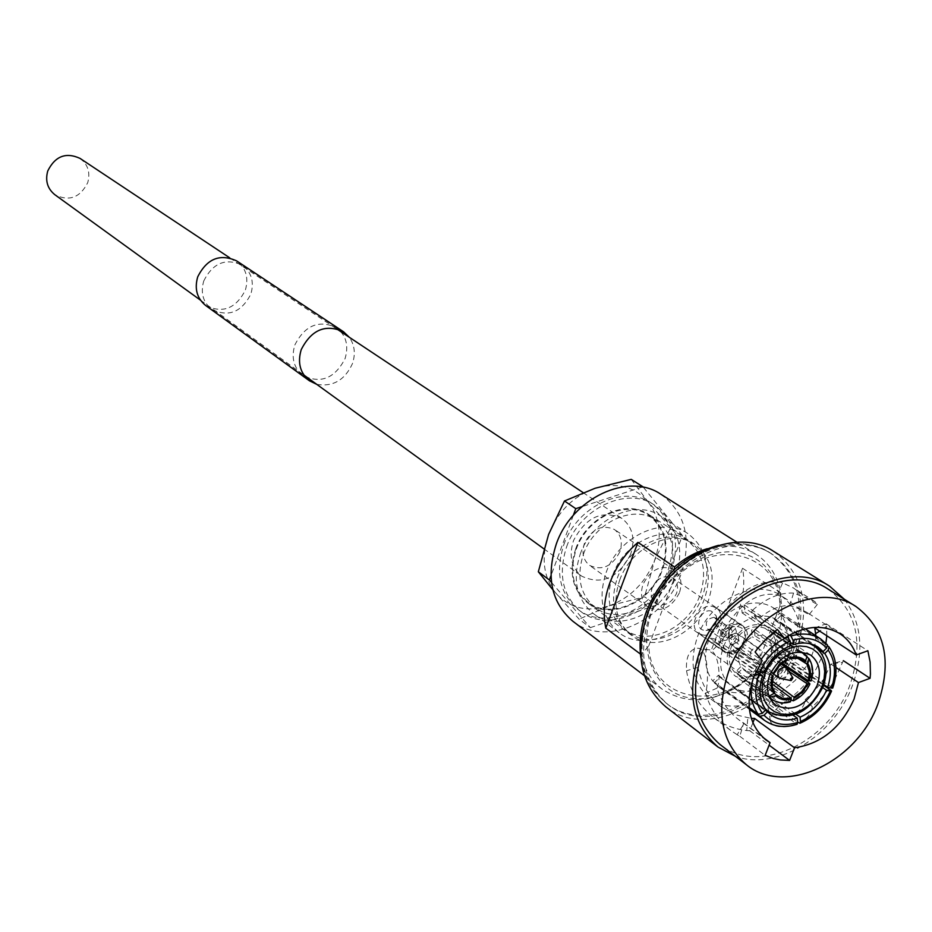 <?xml version="1.0" encoding="UTF-8"?>
<svg xmlns="http://www.w3.org/2000/svg" width="932" height="932" viewBox="0 0 932 932"><rect width="100%" height="100%" fill="white"/><g stroke="black" fill="none" stroke-linecap="round" stroke-linejoin="round"><path stroke-width="0.7" stroke-dasharray="4.66 3.5" d="M80.035 158.393C87.934 164.416 90.509 172.49 87.736 182.625C80.082 197.724 69.119 201.755 54.837 194.706M630.545 554.505C618.009 578.224 601.699 585.436 581.603 576.127C571.398 567.658 568.706 555.81 573.529 540.572C585.762 517.178 601.827 509.746 621.737 518.285C632.618 526.743 635.554 538.824 630.545 554.505M716.009 639.317L709.625 637.849C716.428 622.459 727.03 611.765 741.441 605.777L742.152 612.953L744.901 611.986L744.202 604.821C755.269 601.559 765.044 602.608 773.537 607.967L779.63 613.303L774.061 618.93L775.657 620.91L781.214 615.283C788.787 626.421 790.021 639.713 784.907 655.173L778.721 653.751L777.603 656.664L783.789 658.085C777.09 673.16 766.675 683.715 752.543 689.762L751.856 682.76L749.13 683.739L749.817 690.74C738.016 694.375 727.659 693.093 718.758 686.919L714.32 682.923L719.923 677.261L718.292 675.304L712.689 680.977C704.825 669.957 703.427 656.571 708.495 640.808L714.879 642.276L716.009 639.317L763.762 672.846M742.152 612.953L750.435 618.533L753.196 617.567C762.434 614.887 770.566 615.796 777.626 620.293L784.057 626.49C790.243 635.706 791.256 646.703 787.097 659.472L785.967 662.407C780.375 674.838 771.754 683.587 760.093 688.643L757.367 689.633C747.872 692.499 739.484 691.544 732.214 686.779L726.424 681.199C720.04 672.065 718.91 661.009 723.034 648.02L724.176 645.049C729.838 632.397 738.587 623.555 750.435 618.533L790.627 645.608M815.896 635.822C815.78 645.736 812.541 655.953 806.18 666.485L795.089 680.558L780.667 692.325C772.372 697.742 768.166 703.019 768.061 708.157C768.376 720.11 803.722 718.91 805.225 699.559L812.867 692.651L820.696 683.447L823.981 678.589L830.925 664.143L843.343 660.648L834.14 680.896L830.354 686.896L821.278 698.254L812.354 706.806C809.127 728.078 770.38 732.307 770.286 719.97C770.787 714.192 776.216 707.796 786.561 700.759C799.12 691.952 809.023 681.292 816.269 668.792L822.327 656.023L825.903 643.22M827.931 589.012C856.869 610.763 864.162 642.917 849.786 685.486C829.154 742.746 758.124 775.972 720.04 744.505M844.38 599.276C861.914 623.124 864.535 652.039 852.244 686.045C833.627 736.42 776.566 771.3 735.418 756.318M773.723 551.429C803.221 573.483 810.863 605.87 796.639 648.625C776.193 706.072 704.545 738.925 665.867 706.887M794.239 648.066C774.48 703.578 705.279 735.336 667.894 704.464C643.418 683.133 637.453 653.157 650 614.561C668.931 560.272 734.766 528.467 772.15 554.179C800.6 575.498 807.962 606.79 794.239 648.066M660.916 494.275C685.544 512.763 692.22 539.488 680.942 574.473C664.586 621.609 605.381 647.845 572.831 621.236M707.272 548.715C725.527 543.729 741.732 545.558 755.875 554.179C769.168 562.893 777.463 575.801 780.76 592.915L742.559 568.275C745.134 582.756 743.561 597.633 737.829 612.895C731.9 628.11 722.836 641.123 710.627 651.957L747.86 678.496C717.547 702.728 688.993 706.293 662.198 689.214C651.48 680.908 644.536 669.421 641.344 654.753L640.447 654.078M575.685 548.913C586.682 516.759 626.188 498.457 648.835 514.534C665.611 527.395 670.12 545.872 662.372 569.965C651.072 602.62 610.204 620.875 587.579 602.818C572.318 589.944 568.357 571.98 575.685 548.913M619.71 580.065C631.139 546.979 671.657 527.943 694.701 544.323C711.757 557.441 716.265 576.384 708.192 601.152C696.437 634.75 654.579 653.74 631.547 635.356C616.029 622.227 612.079 603.796 619.71 580.065M652.237 587.824C657.561 577.7 664.469 574.496 672.939 578.178C677.459 581.778 678.636 586.915 676.469 593.591C671.087 603.761 664.143 606.942 655.639 603.121C651.235 599.532 650.093 594.43 652.237 587.824M721.345 636.032C726.948 625.465 734.113 622.052 742.827 625.803C747.452 629.508 748.617 634.832 746.322 641.798C740.66 652.423 733.461 655.79 724.723 651.911C720.203 648.218 719.085 642.917 721.345 636.032M728.871 637.768C731.119 633.539 733.985 632.176 737.48 633.69L738.855 640.074C736.606 644.327 733.729 645.678 730.234 644.14L728.871 637.768M750.248 652.633C752.532 648.346 755.433 646.959 758.951 648.486L760.326 654.94C758.042 659.239 755.13 660.613 751.611 659.075L750.248 652.633M729.29 646.622C739.752 626.887 753.091 620.456 769.308 627.318C778.022 634.203 780.201 644.198 775.843 657.293C765.207 677.214 751.728 683.517 735.406 676.189C727.1 669.304 725.061 659.448 729.29 646.622M756.353 618.65L752.73 610.052L751.448 612.103L757.483 620.095C768.259 610.134 778.977 605.287 789.637 605.555C798.025 608.212 804.036 610.646 807.66 612.86L809.302 614.386C807.124 614.176 799.668 609.202 786.923 599.451L777.358 594.837C758.776 591.564 741.721 602.107 726.179 626.432L722.312 632.921L762.178 660.637M757.483 620.095L774.55 631.558M697.52 636.684C710.603 599.509 755.794 577.712 781.144 595.711C799.959 610.18 804.724 631.337 795.45 659.18C781.995 696.903 735.29 718.677 709.939 698.336C692.919 683.855 688.783 663.304 697.52 636.684M742.967 725.341L737.154 734.707L739.822 736.292L743.724 723.092L738.959 719.9C728.474 711.955 721.158 701.377 716.988 688.154C721.077 681.036 719.655 649.569 707.866 649.639C700.433 650.175 697.159 656.105 698.045 667.394C701.225 684.181 709.17 697.451 721.857 707.19L735.977 714.891L751.285 718.409M743.724 723.092L762.551 737.072M773.49 672.892L766.919 670.131L734.381 647.391L733.251 650.361L739.227 651.724L738.342 659.809L740.73 666.729L774.76 692.919M773.979 656.862C764.205 675.164 751.821 680.954 736.828 674.244C729.185 667.918 727.309 658.854 731.201 647.064C740.812 628.914 753.079 623.007 767.991 629.333C775.983 635.659 777.975 644.839 773.979 656.862M781.237 663.735L775.995 660.124L777.137 657.188L771.253 655.837L782.018 663.071M791.291 700.188L758.998 677.354L758.357 670.691L765.184 665.902L770.112 658.784L788.926 671.459M790.441 701.854L756.26 678.345L758.998 677.354M769.471 697.206L737.061 674.046L742.35 668.698L777.754 696.099M733.251 650.361L765.755 673.16C763.11 681.758 763.821 689.121 767.875 695.26L735.43 672.077L737.061 674.046M674.337 569.557L673.475 580.438C713.027 535.283 779.653 552.781 779.933 606.103L780.76 592.915M766.919 670.131C770.799 661.802 776.636 655.895 784.418 652.4L751.553 630.044L752.217 636.789L745.332 641.6L740.369 648.765L774.341 673.079M790.359 657.643L787.225 651.398L754.314 629.065L751.553 630.044M806.658 655.895L773.502 633.562L768.224 638.898L766.069 637.185L802.778 660.019M807.59 657.444L775.098 635.554L773.502 633.562M808.265 657.899C812.238 664.073 812.89 671.413 810.234 679.917L777.137 657.188M810.234 679.917L811.085 680.954M787.051 656.419L754.967 635.81L760.873 635.356L766.069 637.185M799.866 658.644L768.224 638.898M797.338 658.062L769.832 640.89L772.162 647.798L771.253 655.837M784.418 652.4L787.552 658.644M787.633 659.6L752.217 636.789M765.755 673.16L772.325 675.921M770.182 673.964L739.227 651.724M772.034 683.902L755.619 671.681L749.095 672.077L743.503 669.7M774.352 693.326L742.35 668.698M772.15 680.942L758.357 670.691M832.719 688.096L784.907 655.173M778.721 653.751L823.876 684.624M775.657 620.91L817.69 648.847M781.214 615.283L827.686 645.899M744.901 611.986L790.348 642.521M774.061 618.93L812.448 644.42M779.63 613.303L827.022 644.501M744.202 604.821L789.474 635.042M709.625 637.849L755.456 670.108L759.86 671.96M741.441 605.777L787.167 636.381M718.292 675.304L765.859 709.753M714.879 642.276L756.155 671.355M708.495 640.808L754.291 673.16L751.74 683.063M712.689 680.977L749.2 707.644M749.817 690.74L797.128 724.281M749.13 683.739L793.12 715.217M719.923 677.261L765.393 710.219M714.32 682.923L749.281 708.483M830.925 664.143L835.934 667.498M789.637 605.555L793.598 593.078L814.684 601.49L817.55 604.192C815.418 604.076 807.45 598.705 793.633 588.08L782.647 582.838C758.625 578.224 736.746 591.098 717.011 621.481L726.179 626.432M752.73 610.052C766.419 598.041 780.049 592.379 793.598 593.078M805.225 699.559L812.354 706.806M716.988 688.154L705.571 693.163C708.669 683.89 709.182 648.031 697.649 648.194C689.447 649.15 685.742 656.664 686.523 670.737C689.89 690.519 698.895 706.118 713.562 717.524C723.302 724.77 734.358 729.115 746.742 730.548L747.79 718.024M737.154 734.707L730.572 730.35C718.502 721.077 710.161 708.681 705.571 693.163M777.603 656.664L822.746 687.63M751.856 682.76L796.021 714.273M770.112 658.784L775.995 660.124M769.832 640.89L775.098 635.554M754.967 635.81L754.314 629.065M740.369 648.765L734.381 647.391M740.73 666.729L735.43 672.077M755.619 671.681L756.26 678.345M747.86 678.496L755.374 669.968C717.722 713.842 650.699 700.153 648.73 645.946L641.344 654.753M673.475 580.438L648.73 645.946M779.933 606.103L755.374 669.968M752.543 689.762L797.641 722.137M783.789 658.085L823.62 685.346M698.045 667.394L686.523 670.737M752.87 722.801L749.794 730.77L746.742 730.548M749.794 730.77L769.11 745.157M739.822 736.292L765.16 755.374M777.358 594.837L782.647 582.838M722.312 632.921L715.298 624.393L717.011 621.481M715.298 624.393L755.095 651.957M751.448 612.103L777.358 629.438M780.667 692.325L786.561 700.759M826.812 635.764L826.602 626.316L819.671 631.104M814.731 627.877L826.16 623.811L826.602 626.316M826.16 623.811L867.878 650.769M742.559 568.275L710.627 651.957M619.815 551.884C612.079 566.551 602.002 571.048 589.572 565.375C583.164 560.12 581.463 552.746 584.481 543.251C592.088 528.712 602.084 524.134 614.444 529.504C621.108 534.758 622.902 542.214 619.815 551.884M679.381 592.892C671.308 608.142 660.893 612.872 648.136 607.093C641.577 601.711 639.9 594.092 643.068 584.224C651.025 569.102 661.347 564.291 674.046 569.767C680.861 575.149 682.632 582.861 679.381 592.892M583.444 554.121C594.36 522.258 633.504 504.084 655.895 519.998C672.485 532.731 676.923 551.022 669.234 574.893C658.015 607.256 617.567 625.372 595.175 607.524C580.077 594.779 576.162 576.978 583.444 554.121M576.291 549.065C587.137 517.342 626.118 499.296 648.451 515.163C664.982 527.838 669.432 546.059 661.79 569.825C650.653 602.037 610.343 620.036 588.022 602.235C572.97 589.537 569.068 571.817 576.291 549.065M566.644 546.711C579.832 508.057 627.259 486.003 654.532 505.121C674.931 520.604 680.442 542.925 671.052 572.073C657.398 611.474 608.014 633.445 580.753 611.45C562.567 595.944 557.86 574.368 566.644 546.711M563.813 544.707C576.978 506.123 624.323 484.116 651.561 503.222C671.937 518.681 677.447 540.968 668.081 570.058C654.474 609.388 605.159 631.302 577.933 609.33C559.771 593.847 555.064 572.306 563.813 544.707M617.31 578.073C628.552 545.5 668.454 526.778 691.148 542.925C707.959 555.845 712.386 574.496 704.452 598.88C692.895 631.943 651.689 650.618 628.995 632.525C613.699 619.594 609.796 601.443 617.31 578.073M612.802 574.893C623.997 542.412 663.805 523.761 686.465 539.873C703.229 552.769 707.668 571.374 699.769 595.688C688.259 628.657 647.146 647.262 624.487 629.193C609.213 616.297 605.322 598.193 612.802 574.893M606.138 572.493C618.545 536.471 662.652 515.78 687.816 533.558C706.526 547.865 711.489 568.543 702.705 595.595C689.913 632.222 644.187 652.854 619.046 632.677C602.177 618.347 597.878 598.286 606.138 572.493M580.24 554.121C592.368 518.705 635.822 498.48 660.718 516.06C679.253 530.215 684.228 550.591 675.642 577.199C663.141 613.221 618.067 633.387 593.171 613.419C576.477 599.253 572.166 579.483 580.24 554.121M642.195 487.052L581.813 506.693M573.308 515.349L550.94 575.766M551.488 582.43L590.34 627.655L579.122 619.174L552.839 589.746M590.34 627.655L656.198 605.054L644.571 596.829L609.155 605.87L579.122 619.174M656.198 605.054L682.434 535.492L670.551 527.78L654.602 560.388L644.571 596.829M631.244 479.363L648.089 501.847L670.551 527.78M682.434 535.492L643.371 487.273M609.155 605.87C630.347 597.855 645.503 582.698 654.602 560.388C662.431 537.729 660.264 518.227 648.089 501.847C634.669 486.586 617.019 482.042 595.152 488.24C573.401 496.104 557.872 511.517 548.598 534.467C540.828 557.755 543.333 577.456 556.089 593.556C570.023 608.351 587.708 612.452 609.155 605.87M729.208 633.212C729.092 628.424 727.484 625.43 724.374 624.195L722.649 628.669C719.993 632.805 719.737 635.368 721.892 636.37L726.68 635.834L729.208 633.212M729.453 630.253L733.053 626.234L735.162 627.958L736.42 631.581L736.035 634.797L730.572 638.373C728.067 637.232 727.706 634.517 729.453 630.253M729.523 627.958C721.974 629.508 719.865 633.48 723.197 639.865L724.723 640.529C732.284 638.944 734.381 634.972 731.003 628.599L729.523 627.958M711.233 611.066C700.771 608.095 693.105 628.296 703.916 630.277L705.99 630.463C713.667 628.541 717.069 623.636 716.172 615.772L711.233 611.066M714.098 617.322C706.607 618.86 704.51 622.786 707.842 629.123L710.697 629.904C715.671 628.657 717.885 625.477 717.302 620.374L714.098 617.322M729.139 650.886C742.152 654.485 751.809 629.321 738.365 626.782C725.306 623.089 715.625 648.462 729.139 650.886M726.937 652.249C740.241 656.07 752.893 632.013 741.231 625.023L737.911 623.566C724.7 619.64 711.92 643.593 723.418 650.687L726.937 652.249M731.632 644.385C738.284 642.975 740.136 639.48 737.177 633.877L735.872 633.306C729.22 634.68 727.368 638.175 730.292 643.791L731.632 644.385M780.771 678.554C786.317 677.669 788.53 674.488 787.4 668.99M702.204 634.797C715.368 638.618 727.787 614.922 716.242 607.99L712.945 606.546C699.874 602.631 687.315 626.199 698.709 633.247L702.204 634.797M316.74 384.345C332.992 387.048 344.91 380.105 352.494 363.515C355.686 353.729 354.638 344.991 349.36 337.326M205.681 305.51C222.643 313.758 235.866 308.643 245.349 290.155C248.891 277.794 245.99 268.043 236.635 260.89M203.759 280.951C212.845 262.987 225.684 257.71 242.273 265.142C251.5 272.214 254.366 281.86 250.859 294.081C241.47 312.371 228.398 317.439 211.634 309.296C203.001 302.213 200.38 292.764 203.759 280.951M294.827 345.003C304.776 325.489 318.569 319.653 336.242 327.482C346.028 334.996 348.976 345.376 345.073 358.599C334.809 378.439 320.759 384.066 302.923 375.491C293.766 367.965 291.075 357.795 294.827 345.003M792.526 646.913C772.791 702.367 703.648 734.078 666.287 703.229C641.822 681.909 635.857 651.969 648.381 613.407C667.289 559.177 733.065 527.407 770.438 553.107C798.864 574.403 806.227 605.672 792.526 646.913M776.076 640.074C761.689 678.03 720.739 704.93 687.641 697.59C654.322 690.822 637.15 650.385 652.179 611.182C666.695 571.875 709.636 544.742 742.583 553.433C775.774 561.565 790.953 602.235 776.076 640.074M814.428 646.144C825.729 655.382 828.443 668.687 822.572 686.022C808.44 712.549 790.522 721.158 768.83 711.862M765.09 708.669C757.25 699.711 755.503 688.142 759.825 673.941M760.489 672.112L760.512 672.054C766.721 657.386 776.682 647.728 790.394 643.08M809.069 682.911C805.225 691.136 799.458 697.008 791.757 700.514M788.973 701.528L779.816 702.379L771.894 699.303M787.225 651.398L794.344 650.454L800.891 651.864M828.63 646.528C836.284 657.887 837.449 671.506 832.136 687.385M755.456 670.108L761.188 659.413M796.126 724.059C784.057 727.857 773.502 726.622 764.461 720.354M833.01 663.479L842.167 662.501M830.971 690.367C824.051 705.862 813.356 716.743 798.899 723.034M790.93 642.917L800.949 641.705L810.141 643.756M200.427 300.127L303.832 375.002M543.88 548.82L581.603 576.127M229.75 257.849L336.103 328.507M583.059 492.574L621.737 518.285M667.894 704.464L666.287 703.229C654.59 691.626 647.53 688.993 640.82 657.328M662.198 689.214L644.408 675.677M694.701 544.323L648.835 514.534M742.827 625.803L672.939 578.178M758.951 648.486L737.48 633.69M810.595 655.033L769.308 627.318M765.813 709.8L732.214 686.779M839.942 633.737L807.66 612.86M786.923 599.451L781.144 595.711M766.139 740.101L738.959 719.9M721.857 707.19L709.939 698.336M769.716 697.753L736.828 674.244M801.52 651.911L767.991 629.333M818.273 647.262L777.626 620.293M805.236 628.809L773.537 607.967M771.23 715.065L731.737 686.43M749.375 709.31L718.758 686.919M811.597 644.14L778.115 620.63M775.82 705.163L735.406 676.189M751.611 659.075L730.234 644.14M724.723 651.911L655.639 603.121M631.547 635.356L587.579 602.818M755.875 554.179L736.979 542.261M718.537 545.325C737.573 541.177 754.873 543.775 770.438 553.107L772.15 554.179M707.866 649.639L697.649 648.194M730.572 730.35L713.562 717.524M809.302 614.386L817.55 604.192M814.684 601.49L793.633 588.08M768.061 708.157L770.286 719.97M648.136 607.093L589.572 565.375M655.895 519.998L648.451 515.163M654.532 505.121L651.561 503.222M691.148 542.925L686.465 539.873M687.816 533.558L660.718 516.06M619.046 632.677L593.171 613.419M628.995 632.525L624.487 629.193M580.753 611.45L577.933 609.33M595.175 607.524L588.022 602.235M674.046 569.767L614.444 529.504M733.053 626.234L724.374 624.195M737.177 633.877L780.923 664.027M707.842 629.123L723.197 639.865M716.242 607.99L741.231 625.023M698.709 633.247L723.418 650.687M715.566 617.974L731.003 628.599M730.292 643.791L770.974 672.205M717.302 620.374L716.172 615.772M710.697 629.904L705.99 630.463M730.572 638.373L721.892 636.37M336.242 327.482L242.273 265.142M302.923 375.491L211.634 309.296"/><path stroke-width="1.4" d="M200.427 300.127L54.837 194.706C47.439 188.66 45.086 180.75 47.753 170.964C55.151 156.145 65.904 151.951 80.035 158.393L229.75 257.849M877.781 704.347C856.694 762.469 784.756 796.452 746.346 764.706C721.205 742.746 715.357 711.512 728.789 671.028C749.025 614.048 817.667 580.1 856.054 606.581C885.237 628.541 892.472 661.126 877.781 704.347M746.346 764.706L720.04 744.505C695.121 722.754 689.226 691.94 702.355 652.085C722.16 596.014 789.87 562.788 827.931 589.012L856.054 606.581M735.418 756.318L717.955 747.021C692.243 724.514 686.162 692.674 699.722 651.491C720.191 593.509 790.185 559.13 829.562 586.17L844.38 599.276M717.955 747.021L665.867 706.887C640.61 684.822 634.471 653.845 647.425 613.967C666.997 557.825 735.045 524.926 773.723 551.429L829.562 586.17M640.447 654.078L605.8 628.156C602.818 613.524 604.204 598.321 609.959 582.558C615.959 566.842 625.29 553.445 637.942 542.366L674.465 566.971C684.612 558.245 695.552 552.152 707.272 548.715M644.408 675.677L572.831 621.236C551.36 602.724 545.826 577.036 556.241 544.195C571.945 498.119 628.354 471.755 660.916 494.275L736.979 542.261M769.762 674.989C780.515 654.753 794.134 648.101 810.595 655.033C819.426 662.023 821.581 672.217 817.073 685.626C806.133 706.037 792.386 712.549 775.82 705.163C767.409 698.173 765.382 688.119 769.762 674.989M774.55 631.558L784.371 638.164C804.747 625.477 823.271 623.997 839.942 633.737C847.526 638.735 852.955 645.818 856.228 654.975L867.878 650.769L870.127 662.116L870.418 674.197L870.069 678.321L858.477 682.562L854.062 699.047C841.258 727.601 821.407 743.841 794.518 747.779L789.602 760.419L780.41 759.964L773.374 758.52L765.16 755.374L770.077 742.664L766.139 740.101C748.804 725.317 744.726 704.173 753.895 676.644L762.178 660.637L755.095 651.957L757.856 648.276L767.048 638.094L777.358 629.438L784.371 638.164M815.896 635.822L814.731 627.877L856.228 654.975M751.285 718.409L754.559 718.421L794.518 747.779M762.551 737.072L770.077 742.664M788.926 671.459L807.17 683.75L809.908 683.971L809.069 682.911L781.237 663.735M807.997 683.937L802.172 692.418L794.076 698.103L793.318 700.782L791.291 700.188M769.716 697.753L771.894 699.303L769.471 697.206M674.465 566.971L674.337 569.557M797.338 658.062L806.844 664.003L808.883 658.54L807.59 657.444M800.891 651.864L807.065 656.256L805.225 661.988L799.866 658.644M808.883 658.54C813.007 664.994 813.741 672.473 811.085 680.966L808.335 680.756L782.018 663.071M787.051 656.419L790.441 658.586L790.359 657.643C796.662 656.023 801.87 657.223 805.97 661.231M790.441 658.586L798.771 658.33L805.225 661.988M806.844 664.003L809.43 671.727L808.335 680.756M787.552 658.644L787.633 659.6L779.909 665.005L774.341 673.079L773.49 672.892L779.373 664.341L787.552 658.644M774.014 693.676C770.834 688.713 770.275 682.795 772.325 675.921L773.164 676.108L772.104 681.362L772.267 686.418L774.76 692.919L769.925 695.738M773.164 676.108L770.182 673.964M769.517 697.253L775.657 695.668L776.403 694.911L774.352 693.326M772.034 683.902L791.198 698.173L790.441 701.854C783.486 703.846 777.3 702.996 771.894 699.303M791.198 698.173L782.973 698.522L776.403 694.911M794.076 698.103L793.982 697.159L772.15 680.942M807.17 683.75L801.648 691.765L793.982 697.159M827.686 645.899L829.037 646.924L828.21 650.07C835.293 660.648 836.377 673.312 831.472 688.072L832.719 688.096C838.043 672.228 836.808 658.505 829.037 646.924M817.69 648.847L824.773 653.553L828.21 650.07M824.773 653.553C831.018 662.932 831.985 674.162 827.686 687.222L831.472 688.072M823.876 684.624L827.686 687.222M789.474 635.042L790.942 636.032L793.039 640.191C806.856 636.265 818.04 638.886 826.602 648.043L827.36 644.804L820.847 639.072L805.236 628.809M790.348 642.521L793.447 644.606C802.848 641.822 811.131 642.707 818.273 647.262L823.166 651.538L826.602 648.043M793.447 644.606L793.039 640.191M812.448 644.42L823.166 651.538M790.219 641.193L790.627 645.608C778.546 650.804 769.587 659.879 763.762 672.846L759.86 671.96C766.419 657.281 776.542 647.018 790.219 641.193L787.167 636.381M749.2 707.644L758.298 714.296L762.399 713.26C755.048 702.798 753.802 690.053 758.683 675.013L755.875 674.034M762.399 713.26L765.859 709.753C759.405 700.468 758.31 689.179 762.586 675.886L758.683 675.013M756.155 671.355L762.586 675.886M759.953 716.289L764.461 720.354C773.875 726.878 784.767 728.183 797.128 724.281L797.676 722.498C784.033 726.611 772.826 724.187 764.054 715.252L759.953 716.289L749.281 708.483M793.12 715.217L797.279 718.188C787.354 721.24 778.674 720.203 771.23 715.065L767.502 711.745L764.054 715.252M797.279 718.188L797.676 722.498M765.393 710.219L767.502 711.745M835.934 667.498L858.477 682.562M823.62 685.346L830.971 690.367L831.554 691.09L830.307 691.078C823.841 705.466 813.892 715.601 800.46 721.473L799.947 723.244L797.641 722.137M822.746 687.63L826.521 690.228C820.766 702.949 811.947 711.932 800.064 717.162L800.46 721.473M826.521 690.228L830.307 691.078M796.021 714.273L800.064 717.162M769.11 745.157L789.602 760.419M819.671 631.104L815.849 633.515M825.903 643.22L826.812 635.764M843.343 660.648L870.069 678.321M754.559 718.421L752.87 722.801M637.942 542.366L605.8 628.156M581.813 506.693L575.778 508.662L564.477 500.985L595.152 488.24L631.244 479.363L642.975 486.795L642.195 487.052M550.94 575.766L549.379 579.984L538.335 571.77L548.598 534.467L564.477 500.985M575.778 508.662L573.308 515.349M549.379 579.984L551.488 582.43M552.839 589.746L538.335 571.77M787.4 668.99L784.895 667.091C778.092 668.559 776.17 672.158 779.129 677.902L780.771 678.554M791.14 680.581L792.934 677.983L792.317 677.564L790.452 678.776L791.14 680.581L780.433 678.484M349.36 337.326L343.5 331.734C325.478 323.753 311.381 329.73 301.211 349.663C297.366 362.734 300.116 373.115 309.447 380.804L316.74 384.345M343.5 331.734L236.635 260.89C219.859 253.376 206.881 258.7 197.712 276.862C194.299 288.792 196.955 298.345 205.681 305.51L309.447 380.804M821.861 686.698L818.261 693.967L813.438 700.561L807.613 706.153L801.089 710.452L794.169 713.271L787.214 714.436L780.55 713.9L774.515 711.687L769.424 707.889L765.533 702.693L763.028 696.355L762.073 689.202L762.691 681.583L764.869 673.883L768.492 666.508L773.397 659.821L779.303 654.182L785.921 649.86L792.922 647.088L799.936 645.993L806.599 646.622L812.599 648.94L817.62 652.831L821.43 658.085L823.83 664.423L824.715 671.553L824.051 679.102L821.861 686.698M810.141 643.756L814.428 646.144C826.136 655.662 829.026 669.188 823.119 686.721C808.953 713.166 790.86 721.543 768.83 711.862L765.09 708.669M759.825 673.941L760.489 672.112M807.59 663.246C810.7 668.221 811.236 674.116 809.162 680.942M791.28 699.117C785.012 700.771 779.793 699.629 775.657 695.668M790.942 636.032C802.254 632.618 812.226 633.632 820.847 639.072L827.36 644.793M761.188 659.413C768.376 648.858 777.358 641.391 788.123 637.022M758.298 714.296C752.112 705.862 749.922 695.447 751.74 683.063M303.832 375.002L543.88 548.82M336.103 328.507L583.059 492.574M640.82 657.328C638.874 642.136 640.773 626.782 646.528 611.264M768.83 711.862L765.813 709.8M807.065 656.256L801.52 651.911M793.318 700.782C800.716 697.381 806.25 691.777 809.908 683.971M764.461 720.354L749.375 709.31M799.947 723.244C814.218 717.011 824.75 706.293 831.554 691.09M814.428 646.144L811.597 644.14M646.622 611.031C661.091 576.419 685.067 554.517 718.537 545.325M780.923 664.027L786.224 667.673M792.934 677.983L787.225 668.687M770.974 672.205L779.129 677.902"/></g></svg>
